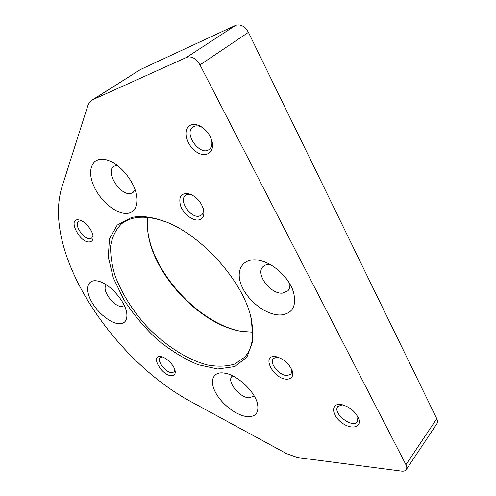 <?xml version="1.0" encoding="UTF-8"?>
<svg xmlns="http://www.w3.org/2000/svg" width="496" height="496" viewBox="0 0 496 496"><rect width="100%" height="100%" fill="white"/><g stroke="black" fill="none" stroke-linecap="round" stroke-linejoin="round"><path stroke-width="0.74" d="M286.663 453.704L297.619 457.554L401.5 471.126C403.8 471.392 405.387 470.89 406.274 469.613C407.036 468.348 406.918 466.711 405.92 464.709L199.987 64.908C196.069 58.447 191.636 55.918 186.694 57.319L92.368 99.894C90.098 101.364 88.486 103.577 87.538 106.535L61.82 187.432C41.949 253.382 112.921 360.239 192.057 402.268L286.663 453.704M406.274 469.613L436.964 423.621C437.757 422.307 437.695 420.676 436.778 418.717L248.428 32.345C244.826 26.183 240.541 23.864 235.569 25.383L140.535 69.483L92.368 99.894M131.421 217.527L117.223 225.06L109.449 238.818L108.277 257.064L113.324 277.958L123.82 299.708C133.17 314.117 144.231 327.341 157.009 339.382C170.395 350.343 184.066 358.769 198.016 364.678L217.725 368.987L234.62 366.606L246.89 357.188L252.879 341.068L251.41 319.443C243.728 280.469 197.6 230.38 159.582 219.728C148.825 216.436 139.438 215.704 131.421 217.527M198.896 219.883C192.721 221.216 183.235 213.757 180.463 205.462C178.343 195.988 181.623 192.212 190.29 194.141C197.296 197.445 201.773 202.858 203.72 210.391C204.464 215.679 202.852 218.841 198.896 219.883M171.573 375.732C161.969 375.875 149.897 355 160.617 356.568C166.16 356.953 174.865 365.85 175.2 371.485C175.386 374.3 174.183 375.714 171.573 375.732M286.874 379.186C273.253 379.279 260.71 354.305 275.77 356.661C283.743 358.689 289.286 363.58 292.404 371.33C293.477 376.414 291.636 379.037 286.874 379.186M90.105 241.819C79.794 244.23 66.259 216.349 79.738 220.106C85.653 221.489 93.242 231.229 93.099 237.224C93.087 239.828 92.089 241.36 90.105 241.819M128.861 213.131C117.812 215.859 99.727 201.221 93.192 184.562C86.273 167.846 93.893 154.715 108.829 160.611C122.078 165.354 136.388 184.729 137.032 198.555C137.398 206.689 134.676 211.544 128.861 213.131M247.436 416.64C237.032 415.815 222.406 404.823 215.94 393.192C209.306 381.554 212.468 371.752 223.355 372.949C236.065 373.767 255.434 391.499 257.629 404.494C258.887 412.901 255.483 416.95 247.436 416.64M281.04 314.96C266.699 315.822 247.089 300.712 241.143 284.586C234.794 268.398 244.646 255.849 261.82 260.964C274.951 264.585 289.329 278.56 293.378 291.722C296.881 305.728 292.77 313.472 281.04 314.96M120.137 323.727C111.668 324.248 97.824 313.348 91.345 301.246C84.68 289.131 87.346 278.926 97.47 280.984C109.418 282.763 126.852 302.895 126.902 314.904C127.019 320.397 124.769 323.336 120.137 323.727M191.239 124.88C182.9 127.59 185.318 143.263 194.885 150.778C204.309 158.708 214.966 153.481 212.108 141.67C210.335 135.11 206.59 130.045 200.874 126.461C197.315 124.484 194.103 123.957 191.239 124.88M340.113 404.438C330.696 403.75 331.756 415.27 341.471 422.511C351.007 430.044 362.173 427.726 358.633 418.5C354.783 410.738 348.7 406.05 340.386 404.457L340.113 404.438M147.87 231.7C153.289 273.079 197.935 321.817 238.632 330.82M342.395 404.773L337.832 406.491C332.078 413.1 352.644 429.059 357.455 421.625L357.883 416.814M202.87 127.77L202.411 127.497C199.51 125.885 196.881 125.451 194.531 126.201L192.888 127.063C183.198 133.629 200.589 157.003 209.355 149.308C211.711 147.293 212.449 144.162 211.575 139.909L211.476 139.494M124.329 305.61L122.171 306.435C114.173 307.675 100.651 289.255 106.485 284.958M289.85 283.935C290.117 286.818 289.478 289.112 287.922 290.805L282.825 293.086C270.673 294.773 254.913 273.736 263.097 266.594C264.777 264.951 267.096 264.25 270.06 264.48M253.971 395.579L253.462 396.323L249.073 397.823C239.711 397.773 226.536 381.461 231.892 376.483L232.643 375.844M135.024 189.571L133.095 192.392L131.204 193.316C120.981 196.856 104.743 172.019 113.739 166.346L117.062 165.298M92.932 235.581L91.723 238.08L90.508 238.632C84.301 240.43 73.358 224.564 78.573 221.235L81.356 220.708M291.822 369.663L291.04 374.096L287.159 375.559C279.304 375.757 268.801 362.812 273.308 358.441L277.655 357.064M174.89 369.942L174.133 371.882L171.895 372.651C165.912 372.868 156.469 360.753 160.245 357.666L162.223 356.922M203.267 208.525C203.695 211.426 203.118 213.59 201.543 215.016L199.28 216.107C190.7 218.482 178.473 200.452 185.399 195.505C187.104 194.178 189.354 194.004 192.15 194.996M147.74 217.477L147.647 229.642C150.951 272.248 199.311 324.762 241.292 331.334L252.774 332.196M164.988 221.613L161.188 220.323C150.654 217.099 141.453 216.38 133.579 218.153C128.941 219.226 124.961 221.08 121.644 223.721C115.921 229.363 112.27 236.635 110.701 245.545C110.317 255.13 111.854 265.441 115.314 276.483C121.948 293.558 132.116 309.826 145.824 325.283C164.356 344.937 186.893 359.681 207.557 364.994C217.651 366.817 226.728 366.494 234.782 364.033L244.596 357.238C252.501 348.508 254.615 335.364 250.957 317.806L250.176 314.669M405.92 464.709L436.778 418.717M199.987 64.908L248.428 32.345M186.694 57.319L235.569 25.383M93.682 99.181L140.535 69.483M341.949 404.68L340.386 404.457M358.18 417.415L358.633 418.5M202.411 127.497L200.874 126.461M211.575 139.909L212.108 141.67M99.026 281.368L97.47 280.984M126.778 313.577L126.902 314.904M266.191 262.558L261.82 260.964M291.989 288.126L293.378 291.722M225.463 373.29L223.355 372.949M257.232 402.895L257.629 404.494M111.501 161.814L108.829 160.611M136.716 195.963L137.032 198.555M80.575 220.379L79.738 220.106M93.056 236.462L93.099 237.224M277.171 356.934L275.77 356.661M292.063 370.283L292.404 371.33M161.349 356.686L160.617 356.568M175.113 370.909L175.2 371.485M192.033 194.934L190.29 194.141M203.335 208.76L203.72 210.391M161.188 220.323L159.582 219.728M250.957 317.806L251.41 319.443"/></g></svg>

